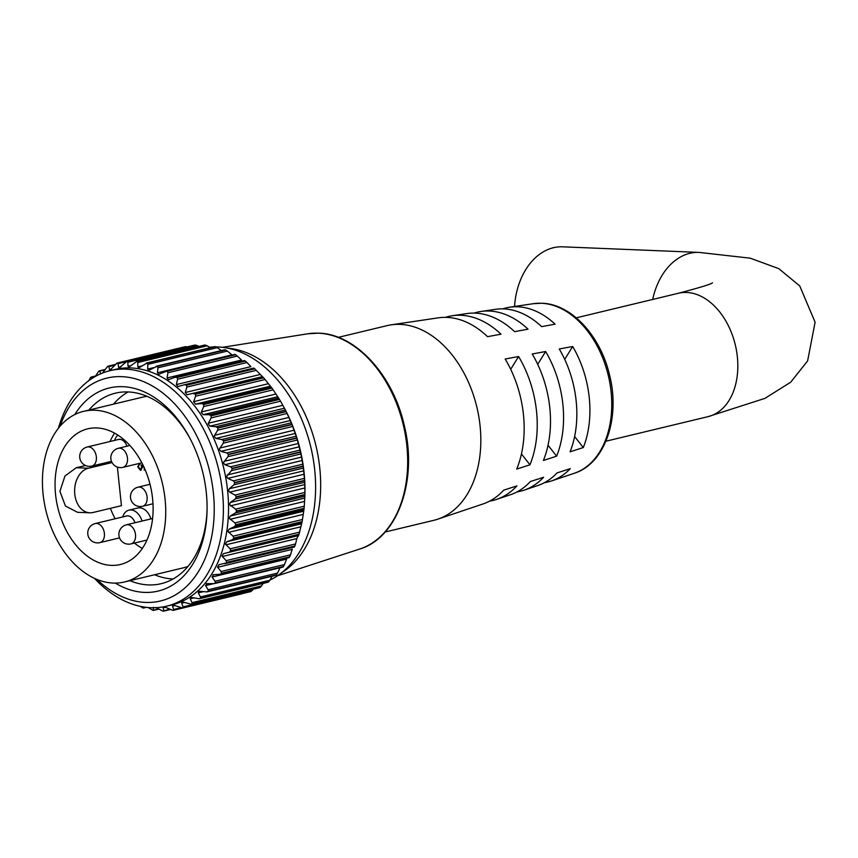 <?xml version="1.0" encoding="UTF-8"?>
<svg xmlns="http://www.w3.org/2000/svg" width="858" height="858" viewBox="0 0 858 858"><rect width="100%" height="100%" fill="white"/><g stroke="black" fill="none" stroke-linecap="round" stroke-linejoin="round"><path stroke-width="1.29" d="M96.933 579.418A114.629 78.132 -103.5 0 0 145.538 602.423A114.629 78.132 -103.5 0 0 213.363 492.803A114.629 78.132 -103.5 0 0 121.815 376.651A114.629 78.132 -103.5 0 0 60.081 426.201M58.398 428.249A121.107 82.55 76.5 0 1 109.963 370.688A121.107 82.55 76.5 0 1 125.751 369.165A121.107 82.55 76.5 0 1 220.881 480.459A121.107 82.55 76.5 0 1 166.602 606.177A121.107 82.55 76.5 0 1 150.826 607.7A121.107 82.55 76.5 0 1 94.498 578.356M74.785 414.553A104.44 71.193 76.5 0 1 122.866 386.679A104.44 71.193 76.5 0 1 189.296 437.13A104.44 71.193 76.5 0 1 207.046 510.928A104.44 71.193 76.5 0 1 144.487 592.395A104.44 71.193 76.5 0 1 115.326 583.097M189.875 438.224A97.962 66.774 -103.5 0 0 128.142 391.945A97.962 66.774 -103.5 0 0 115.38 393.179A97.962 66.774 -103.5 0 0 88.889 410.07M129.912 580.684A97.962 66.774 -103.5 0 0 148.423 584.909A97.962 66.774 -103.5 0 0 161.197 583.676A97.962 66.774 -103.5 0 0 207.068 509.695M212.956 574.796L220.098 574.227L289.039 557.646M206.37 583.665L214.135 583.644L282.872 567.117M203.571 591.591L198.252 592.867L198.981 591.226L206.821 591.902L276.308 575.021A126.845 86.465 -103.5 0 0 276.469 574.871L208.183 591.291A126.845 86.465 76.5 0 1 208.033 591.452L206.821 591.902M194.165 597.822L190.251 598.766L190.894 597.404L199.217 598.734L268.457 582.024A126.845 86.465 -103.5 0 0 268.629 581.896L200.343 598.316A126.845 86.465 76.5 0 1 200.182 598.444L199.217 598.734M184.642 602.488L181.649 603.206L182.196 602.101L183.827 602.241L190.916 604.15L259.91 587.558A126.845 86.465 -103.5 0 0 260.092 587.462L191.817 603.882A126.845 86.465 76.5 0 1 191.634 603.978L190.916 604.15M173.026 605.265L172.565 606.134L174.85 605.555L182.518 607.979L250.793 591.559A126.845 86.465 -103.5 0 0 250.986 591.494L182.711 607.914A126.845 86.465 76.5 0 1 182.518 607.979L182.035 608.054M163.492 606.853L163.106 607.507L165.476 607.314L172.941 610.392A126.845 86.465 76.5 0 0 173.144 610.36L173.638 609.491L180.684 607.796M155.834 607.507L163.041 611.186A126.845 86.465 76.5 0 0 163.245 611.186L169.391 609.18M148.112 607.528L152.939 610.349A126.845 86.465 76.5 0 0 153.142 610.381L158.204 608.869M140.294 606.349L142.75 607.893A126.845 86.465 76.5 0 0 142.964 607.968L145.624 607.26M229.397 504.472L235.51 509.137L304.933 492.438L304.687 482.26L235.264 498.959L230.341 502.477L229.397 504.472M229.193 518.146L234.845 522.908L304.268 506.209L304.869 496.256L235.446 512.955L230.255 516.012L229.193 518.146M227.885 531.424L233.044 536.196L302.466 519.498L303.893 509.909L234.47 526.608L229.043 529.171L227.885 531.424M225.472 544.101L230.126 548.83L299.549 532.142L301.78 523.037L232.357 539.736L226.727 541.784L225.472 544.101M222.007 556.038L226.115 560.66L295.538 543.961L296.997 538.009L298.552 535.478L223.337 553.678L222.007 556.038M294.294 547.05L218.919 564.703L217.514 567.074L221.064 571.514L290.497 554.815L292.278 549.088M114.725 365.208L108.698 366.656L110.06 370.291M109.803 370.313L117.02 363.084A126.845 86.465 76.5 0 1 117.224 363.041L185.51 346.611L187.473 346.964M125.954 361.765L118.05 363.663L118.554 367.299L119.434 367.921M119.123 367.943L126.77 361.454A126.845 86.465 76.5 0 1 126.973 361.433L195.259 345.013A126.845 86.465 -103.5 0 0 195.056 345.023L126.77 361.454L194.884 345.055M195.259 345.013L197.211 345.581L127.788 362.28L128.078 366.323L129.15 367.117M128.807 367.16L136.787 361.443A126.845 86.465 76.5 0 1 137.001 361.454L205.276 345.034A126.845 86.465 -103.5 0 0 205.073 345.013L136.379 361.475L204.74 345.034M205.276 345.034L207.196 345.806L137.773 362.505L137.816 366.924L139.082 367.91M138.706 367.953L146.954 363.052A126.845 86.465 76.5 0 1 147.158 363.106L215.433 346.686A126.845 86.465 -103.5 0 0 215.229 346.632L146.289 363.073L214.757 346.6M215.433 346.686L217.299 347.651L147.876 364.35L147.64 369.079L148.691 370.334L157.111 366.269A126.845 86.465 76.5 0 1 157.325 366.355L225.6 349.935A126.845 86.465 -103.5 0 0 225.397 349.849L156.188 366.248L224.807 349.742M148.691 370.334L150.075 369.852M225.6 349.935L227.391 351.083L157.969 367.782L157.432 372.78L158.655 374.26L167.16 371.053A126.845 86.465 76.5 0 1 167.364 371.171L235.639 354.751A126.845 86.465 -103.5 0 0 235.435 354.633L167.16 371.053M158.655 374.26L159.835 373.927M235.639 354.751L237.334 356.059L167.911 372.758L167.042 377.96L168.447 379.686L174.957 377.295L176.941 377.338A126.845 86.465 76.5 0 1 177.134 377.488L245.409 361.068A126.845 86.465 -103.5 0 0 245.216 360.918L176.941 377.338M168.447 379.686L169.38 379.472M245.409 361.068L247.007 362.516L177.585 379.215L176.351 384.577L177.938 386.54L184.363 384.781L186.336 385.049A126.845 86.465 76.5 0 1 186.529 385.221L254.805 368.801A126.845 86.465 -103.5 0 0 254.612 368.618L186.336 385.049M177.938 386.54L178.603 386.422M187.023 394.723L262.687 376.887L256.285 370.366L186.862 387.065L185.253 392.514L187.023 394.723M195.56 404.139L201.566 403.592L270.989 386.904L265.036 379.526L195.613 396.214L193.618 401.683L195.56 404.139M201.244 412.237L203.153 414.682L209.159 414.693L278.582 397.994L273.155 389.843L203.732 406.542L201.244 412.237M211.111 417.91L211.197 415.83L279.472 399.41L280.534 401.212L211.111 417.91L208.108 423.809L209.931 426.158L215.937 426.716L285.36 410.017L284.352 408.043A121.107 82.55 76.5 0 1 304.933 493.607L304.88 495.688M209.931 426.158L284.459 408.236L283.097 405.77A121.107 82.55 76.5 0 1 284.352 408.043M214.135 436.186L215.862 438.438L221.825 439.521L291.248 422.822L287.076 413.47L217.653 430.169L214.135 436.186M219.24 449.227L220.86 451.351L226.727 452.938L296.149 436.239L292.696 426.458L223.273 443.157L219.24 449.227M223.37 462.752L224.86 464.714L230.588 466.795L300.01 450.096L297.318 440.015L227.896 456.713L223.37 462.752M226.458 476.587L227.81 478.378L233.365 480.898L302.788 464.199L300.879 453.946L231.456 470.645L226.458 476.587M228.475 490.551L229.676 492.16L235.006 495.077L304.429 478.378L303.346 468.093L233.923 484.791L229.322 488.738L228.475 490.551M166.602 606.177L171.739 604.944A121.107 82.55 -103.5 0 0 226.019 479.225A121.107 82.55 -103.5 0 0 130.877 367.932A121.107 82.55 -103.5 0 0 115.101 369.455L109.963 370.688M163.245 611.186L163.835 610.521L163.106 607.507L164.918 607.067M173.144 610.36L173.638 609.491L172.565 606.134L174.903 605.566M182.711 607.914L183.097 606.853L252.52 590.165L253.239 589.21M181.649 603.206L183.097 606.853M191.817 603.882L192.074 602.659L261.497 585.96L263.127 583.408M190.251 598.766L192.074 602.659M200.343 598.316L200.472 596.932L269.895 580.233L272.061 576.254M198.252 592.867L200.472 596.932M208.183 591.291L208.162 589.778L277.584 573.08L280.073 567.664M207.239 583.579L205.545 585.585L208.162 589.778M213.631 583.719L283.376 566.655A126.845 86.465 -103.5 0 0 283.515 566.473L215.229 582.893A126.845 86.465 76.5 0 1 215.101 583.075M215.229 582.893L215.058 581.263L284.481 564.564L286.98 558.14M213.535 574.71L212.055 577.026L215.058 581.263M219.551 574.313L289.564 557.024A126.845 86.465 -103.5 0 0 289.682 556.81L221.396 573.23A126.845 86.465 76.5 0 1 221.278 573.444M221.396 573.23L221.064 571.514M224.828 563.749L226.501 562.676L294.787 546.256A126.845 86.465 -103.5 0 0 294.884 546.02L226.598 562.44A126.845 86.465 76.5 0 1 226.501 562.676M226.598 562.44L226.115 560.66M229.129 552.166L230.695 550.911L298.981 534.491A126.845 86.465 -103.5 0 0 299.056 534.234L230.77 550.654A126.845 86.465 76.5 0 1 230.695 550.911M230.77 550.654L230.126 548.83M232.357 539.736L233.805 538.298L302.08 521.879A126.845 86.465 -103.5 0 0 302.134 521.61L233.859 538.03A126.845 86.465 76.5 0 1 233.805 538.298M233.859 538.03L233.044 536.196M234.47 526.608L235.789 525.01L304.064 508.59A126.845 86.465 -103.5 0 0 304.097 508.311L235.821 524.731A126.845 86.465 76.5 0 1 235.789 525.01M235.821 524.731L234.845 522.908M235.446 512.955L236.615 511.218L304.901 494.798A126.845 86.465 -103.5 0 0 304.901 494.508L236.626 510.928A126.845 86.465 76.5 0 1 236.615 511.218M236.626 510.928L235.51 509.137M235.264 498.959L236.293 497.093L304.569 480.673A126.845 86.465 -103.5 0 0 304.547 480.383L236.272 496.803A126.845 86.465 76.5 0 1 236.293 497.093M236.272 496.803L235.006 495.077M233.923 484.791L234.802 482.829L303.078 466.409A126.845 86.465 -103.5 0 0 303.035 466.119L234.76 482.539A126.845 86.465 76.5 0 1 234.802 482.829M234.76 482.539L233.365 480.898M231.456 470.645L232.175 468.607L300.461 452.187A126.845 86.465 -103.5 0 0 300.386 451.898L232.11 468.318A126.845 86.465 76.5 0 1 232.175 468.607M232.11 468.318L230.588 466.795M227.896 456.713L228.453 454.622L296.729 438.202A126.845 86.465 -103.5 0 0 296.643 437.912L228.357 454.343A126.845 86.465 76.5 0 1 228.453 454.622M228.357 454.343L226.727 452.938M223.273 443.157L223.659 441.044L291.945 424.624A126.845 86.465 -103.5 0 0 291.838 424.345L223.552 440.776A126.845 86.465 76.5 0 1 223.659 441.044M223.552 440.776L221.825 439.521M217.653 430.169L217.889 428.056L286.164 411.636A126.845 86.465 -103.5 0 0 286.036 411.379L217.76 427.799A126.845 86.465 76.5 0 1 217.889 428.056M217.76 427.799L215.937 426.716M278.582 397.994L279.322 399.163L211.047 415.583A126.845 86.465 76.5 0 1 211.197 415.83M211.047 415.583L209.159 414.693M203.732 406.542L203.668 404.515L271.943 388.095A126.845 86.465 -103.5 0 0 271.782 387.87L203.507 404.29A126.845 86.465 76.5 0 1 203.668 404.515M203.507 404.29L201.566 403.592M195.613 396.214L195.409 394.262L263.685 377.842A126.845 86.465 -103.5 0 0 263.513 377.649L195.227 394.069A126.845 86.465 76.5 0 1 195.409 394.262M195.227 394.069L193.264 393.586M186.862 387.065L186.529 385.221M184.652 384.706L253.786 368.082L184.363 384.781M177.585 379.215L177.134 377.488M244.455 360.553L174.957 377.295M167.911 372.758L167.364 371.171M234.738 354.408L165.197 371.235M157.969 367.782L157.325 366.355M147.876 364.35L147.158 363.106M137.773 362.505L137.001 361.454M204.44 345.581L205.073 345.013M210.242 347.694L207.196 345.806M214.521 346.986L215.229 346.632M222.168 351.158L217.299 347.651M224.624 349.978L225.397 349.849L224.624 349.978M157.432 372.78L231.95 354.858L227.391 351.083M234.62 354.536L235.435 354.633L234.62 354.536M167.042 377.96L241.559 360.038L237.334 356.059M244.391 360.596L175.858 377.08M176.351 384.577L250.879 366.645L247.007 362.516M253.786 368.082L254.612 368.618L253.786 368.082M254.805 368.801L256.285 370.366M262.687 376.887L263.513 377.649M263.685 377.842L265.036 379.526M270.989 386.904L271.782 387.87M271.943 388.095L273.155 389.843M283.097 405.77L280.534 401.212M285.36 410.017L286.036 411.379M286.164 411.636L287.076 413.47M291.248 422.822L291.838 424.345M291.945 424.624L292.696 426.458M296.149 436.239L296.643 437.912M296.729 438.202L297.318 440.015M300.01 450.096L300.386 451.898M300.461 452.187L300.879 453.946M302.788 464.199L303.035 466.119M303.078 466.409L303.346 468.093M304.429 478.378L304.547 480.383M304.569 480.673L304.687 482.26M304.933 492.438L304.901 494.508M304.901 494.798L304.869 496.256L304.901 494.798M304.268 506.209L304.097 508.311M304.064 508.59L303.893 509.909M302.466 519.498L302.134 521.61M302.08 521.879L301.78 523.037M299.549 532.142L299.056 534.234M298.981 534.491L298.552 535.478M295.538 543.961L294.884 546.02M294.251 547.05L294.787 546.256L294.251 547.05L225.343 563.62M290.497 554.815L289.682 556.81M289.564 557.024L288.942 557.614L289.564 557.024M284.481 564.564L283.515 566.473M283.376 566.655L282.743 567.095L283.376 566.655M277.584 573.08L276.469 574.871M276.308 575.021L275.697 575.332L276.308 575.021M269.895 580.233L268.629 581.896M268.457 582.024L267.889 582.217L268.457 582.024M261.497 585.96L260.092 587.462M252.52 590.165L250.986 591.494M242.085 593.661L173.295 610.328M270.002 580.029A121.107 82.55 -103.5 0 0 278.786 574.881L284.674 570.742A118.35 80.673 -103.5 0 0 315.937 445.699A118.35 80.673 -103.5 0 0 231.231 348.562L224.11 347.544A121.107 82.55 -103.5 0 0 217.975 346.986A121.107 82.55 -103.5 0 0 216.119 346.932M278.786 574.881A121.107 82.55 -103.5 0 0 310.768 446.943A121.107 82.55 -103.5 0 0 224.11 347.544M128.121 391.945A97.962 66.774 -103.5 0 0 113.524 404.15M154.558 574.753A97.962 66.774 -103.5 0 0 173.069 578.978A97.962 66.774 -103.5 0 0 173.102 578.989M82.851 385.65L83.194 385.167A126.845 86.465 76.5 0 1 83.333 384.995L84.063 384.727M88.631 380.802L90.648 377.445A126.845 86.465 76.5 0 1 90.809 377.305L91.592 377.263L92.053 378.421M95.292 376.458L98.842 371.139A126.845 86.465 76.5 0 1 99.013 371.021L99.839 371.203L100.633 373.906M102.745 372.758L107.679 366.334A126.845 86.465 76.5 0 1 107.861 366.248L108.698 366.656L107.861 366.248M213.202 346.975A121.107 82.55 -103.5 0 0 209.524 347.243M194.509 345.795L195.056 345.023M198.874 346.45L197.211 345.581M127.788 362.28L126.973 361.433M118.05 363.663L117.224 363.041L118.05 363.663M104.601 370.055L99.013 371.021M95.356 376.351L90.809 377.305M143.275 608.032L143.661 606.981M153.282 610.403L153.41 607.303M126.941 446.203A9.813 6.692 -103.5 0 0 119.777 439.35A9.813 6.692 -103.5 0 0 118.501 439.478L87.226 446.997A9.813 6.692 76.5 0 1 88.503 446.868A9.813 6.692 76.5 0 1 96.343 456.821A9.813 6.692 76.5 0 1 91.817 466.076L111.486 461.347M126.973 446.192A9.867 6.725 -103.5 0 0 119.777 439.307A9.867 6.725 -103.5 0 0 117.846 439.628M135.017 522.747A9.867 6.725 -103.5 0 0 127.821 515.851A9.867 6.725 -103.5 0 0 125.901 516.173M122.694 516.945A14.961 10.199 76.5 0 1 128.968 510.135A14.961 10.199 76.5 0 1 130.92 509.952A14.961 10.199 76.5 0 1 142.053 521.053M150.922 518.918A14.961 10.199 -103.5 0 0 139.79 507.818A14.961 10.199 -103.5 0 0 137.838 508.011L128.968 510.135M85.532 465.508L76.287 467.728L64.972 475.986L59.91 491.355L65.455 506.038L77.585 512.312L89.843 512.805A22.469 16.141 92.3 0 0 93.093 512.483L121.439 505.673L117.374 467.063M110.414 508.322A69.777 47.565 -103.5 0 0 115.101 518.768M134.427 543.071A69.777 47.565 -103.5 0 0 142.342 548.423M96.857 427.938A69.777 47.565 -103.5 0 0 87.763 428.818A69.777 47.565 -103.5 0 0 56.489 501.244A69.777 47.565 -103.5 0 0 111.304 565.379A69.777 47.565 -103.5 0 0 120.399 564.5A69.777 47.565 -103.5 0 0 151.673 492.063A69.777 47.565 -103.5 0 0 96.857 427.938M114.618 433.161A69.777 47.565 -103.5 0 0 109.996 441.516M514.553 306.488A63.449 45.571 -87.7 0 1 553.421 247.726A63.449 45.571 -87.7 0 1 562.58 246.814L699.023 252.402A63.449 45.571 -87.7 0 0 689.864 253.303A63.449 45.571 -87.7 0 0 652.702 299.453M385.124 532.014L433.901 520.291A100.096 68.232 -103.5 0 0 437.859 519.144A100.096 68.232 -103.5 0 0 478.228 413.417A100.096 68.232 -103.5 0 0 400.128 324.378A100.096 68.232 -103.5 0 0 391.119 324.85A100.096 68.232 -103.5 0 0 387.087 325.632L338.299 337.366M124.592 581.96A87.73 59.803 -103.5 0 0 163.921 490.883A87.73 59.803 -103.5 0 0 94.991 410.253A87.73 59.803 -103.5 0 0 83.558 411.357A87.73 59.803 -103.5 0 0 44.241 502.423A87.73 59.803 -103.5 0 0 113.159 583.065A87.73 59.803 -103.5 0 0 124.592 581.96L183.451 567.803A87.73 59.803 -103.5 0 0 187.988 566.43M529.965 464.8L516.731 469.079A95.892 65.369 -103.5 0 0 505.169 359.009L518.586 356.52A94.627 64.5 -103.5 0 1 529.965 464.8L521.439 453.979M556.638 456.177L543.404 460.456A93.34 63.621 -103.5 0 0 532.217 354L545.634 351.512A92.063 62.763 -103.5 0 1 556.638 456.177L548.037 445.259M583.311 447.544L570.077 451.823A90.776 61.883 -103.5 0 0 559.266 348.981L572.694 346.503A89.511 61.015 -103.5 0 1 583.311 447.544L574.624 436.529M391.119 324.85L438.224 317.846A95.892 65.369 -103.5 0 1 446.857 317.385A95.892 65.369 -103.5 0 1 487.559 336.668L500.986 334.18A94.627 64.5 -103.5 0 0 460.95 315.283A94.627 64.5 -103.5 0 0 452.434 315.723L466.859 313.578A93.34 63.621 -103.5 0 1 475.257 313.138A93.34 63.621 -103.5 0 1 514.607 331.66L528.035 329.172A92.063 62.763 -103.5 0 0 489.35 311.036A92.063 62.763 -103.5 0 0 481.059 311.465L495.484 309.32A90.776 61.883 -103.5 0 1 503.657 308.891A90.776 61.883 -103.5 0 1 541.655 326.641L555.083 324.163A89.511 61.015 -103.5 0 0 517.749 306.789A89.511 61.015 -103.5 0 0 509.695 307.207A89.511 61.015 -103.5 0 0 502.734 308.869M437.859 519.144L482.99 503.968A95.892 65.369 -103.5 0 0 503.689 490.165L516.924 485.885A94.627 64.5 -103.5 0 1 496.61 499.399A94.627 64.5 -103.5 0 1 489.661 501.115M496.61 499.399L510.424 494.744A93.34 63.621 -103.5 0 0 530.362 481.542L543.597 477.262A92.063 62.763 -103.5 0 1 524.045 490.175A92.063 62.763 -103.5 0 1 517.095 491.881M524.045 490.175L537.859 485.521A90.776 61.883 -103.5 0 0 557.035 472.919L570.27 468.629A89.511 61.015 -103.5 0 1 551.48 480.941A89.511 61.015 -103.5 0 1 544.53 482.636M143.801 466.763L142.128 466.226L142.385 467.374L140.465 470.323L137.709 466.849L139.328 463.985L138.417 466.924L140.401 469.455L141.667 467.181L141.087 465.036L143.329 465.755M144.938 469.305L145.023 470.13L144.326 470.109L144.026 467.245M141.002 470.27L138.781 468.189M140.401 469.455L141.431 469.262L142.364 467.02L141.795 464.875M452.434 315.723A94.627 64.5 -103.5 0 0 445.463 317.353M481.059 311.465A92.063 62.763 -103.5 0 0 474.099 313.106M147.083 396.364A87.73 59.803 -103.5 0 0 142.417 397.2L83.558 411.357M564.714 359.384L572.694 346.503M537.709 364.339L545.634 351.512M510.692 369.294L518.586 356.52M112.044 462.548L88.438 468.221A22.469 16.141 92.3 0 0 74.625 491.956A22.469 16.141 92.3 0 0 89.843 512.805M114.64 440.401A14.961 10.199 76.5 0 1 117.911 435.135M145.002 469.948L144.326 470.109M143.586 466.302L142.128 466.226M140.026 463.813L137.709 466.849M142.331 467.02L141.667 467.181M134.985 522.747A9.813 6.692 -103.5 0 0 127.831 515.894A9.813 6.692 -103.5 0 0 126.544 516.023L95.27 523.541A9.813 6.692 76.5 0 1 96.546 523.423A9.813 6.692 76.5 0 1 104.386 533.365A9.813 6.692 76.5 0 1 99.86 542.631L119.53 537.891M304.944 487.945L230.427 505.866M304.579 501.404L230.062 519.326M303.089 514.435L228.571 532.357M300.504 526.887L225.986 544.809M296.857 538.577L222.34 556.499M292.192 549.367L217.675 567.288M261.904 376.759L187.387 394.68M270.12 386.218L195.603 404.139M277.67 396.761L203.153 414.682M290.379 420.517L215.862 438.438M295.377 433.419L220.86 451.351M299.378 446.793L224.86 464.714M302.338 460.456L227.81 478.378M304.193 474.227L229.676 492.16M307.829 333.783L318.597 333.161C355.469 333.773 393.372 375.289 404.397 426.008C417.878 480.63 397.501 537.977 359.609 549.077A110.875 75.579 -103.5 0 0 404.858 432.153A110.875 75.579 -103.5 0 0 318.286 333.183A110.875 75.579 -103.5 0 0 307.829 333.783L222.404 347.329M163.492 611.164L170.174 609.555L163.685 611.078M108.205 366.173L115.337 364.446L108.044 366.184M303.839 470.817L229.322 488.738M301.705 457.057L227.177 474.978M298.487 443.447L223.97 461.368M294.23 430.169L219.712 448.091M288.996 417.406L214.479 435.328M282.85 405.308L208.333 423.23M275.868 394.047L201.351 411.969M268.146 383.762L193.618 401.683M259.77 374.592L185.253 392.514M153.657 367.632L147.64 369.079M142.16 365.873L137.816 366.924M131.36 365.529L128.078 366.323M121.107 366.688L118.554 367.299M111.358 369.358L109.363 369.841M213.277 583.73L205.545 585.585M286.572 559.105L212.055 577.026M297.855 535.757L223.337 553.678M301.244 523.863L226.727 541.784M303.56 511.25L229.043 529.171M304.772 498.09L230.255 516.012M304.869 484.555L230.341 502.477M152.585 518.522L126.394 524.817A9.813 6.692 76.5 0 1 127.67 524.699A9.813 6.692 76.5 0 1 135.51 534.641A9.813 6.692 76.5 0 1 130.984 543.897L146.954 540.057M129.901 445.495L118.35 448.273A9.813 6.692 76.5 0 1 119.627 448.144A9.813 6.692 76.5 0 1 127.467 458.086A9.813 6.692 76.5 0 1 122.941 467.353L141.849 462.805M712.505 282.797C711.379 284.073 700.01 287.569 678.399 293.264A63.449 43.243 76.5 0 1 686.668 292.471A63.449 43.243 76.5 0 1 737.344 356.756A63.449 43.243 76.5 0 1 708.075 416.645L605.941 441.205M533.44 303.678L541.784 303.239C571.138 303.839 600.493 335.735 609.512 374.871C620.613 417.846 604.987 463.835 574.227 473.294A87.387 59.567 -103.5 0 0 609.48 380.995A87.387 59.567 -103.5 0 0 541.301 303.26A87.387 59.567 -103.5 0 0 533.44 303.678L509.695 307.207M76.287 467.728L88.438 468.221M150.011 484.287L137.988 487.183A9.813 6.692 76.5 0 1 139.264 487.054A9.813 6.692 76.5 0 1 147.104 497.007A9.813 6.692 76.5 0 1 142.578 506.263L152.981 503.764M359.609 549.077L277.37 575.847M185.51 346.611L117.235 363.041M104.976 369.519L99.335 370.881M95.56 376.008L91.227 377.048M146.321 607.346L143.501 608.022M158.698 609.148L153.539 610.381M241.506 593.918L173.219 610.349M250.697 591.591L182.411 608.011M259.663 587.655L191.323 604.096M268.082 582.217L199.657 598.68M275.858 575.343L207.293 591.827M126.394 524.817A9.813 9.813 0 0 0 128.282 544.165A9.813 9.813 0 0 0 130.984 543.897M118.35 448.273A9.813 9.813 0 0 0 120.238 467.621A9.813 9.813 0 0 0 122.941 467.353M87.226 446.997A9.813 9.813 0 0 0 89.114 466.344A9.813 9.813 0 0 0 91.817 466.076M708.075 416.645L764.939 398.369L790.711 382.196L807.625 360.907L815.1 322.222L799.742 285.939L778.774 268.64L750.203 258.172L699.023 252.402M574.227 473.294L551.48 480.941M678.399 293.264L576.265 317.835M95.27 523.541A9.813 9.813 0 0 0 97.168 542.889A9.813 9.813 0 0 0 99.86 542.631M137.988 487.183A9.813 9.813 0 0 0 139.875 506.531A9.813 9.813 0 0 0 142.578 506.263"/></g></svg>
